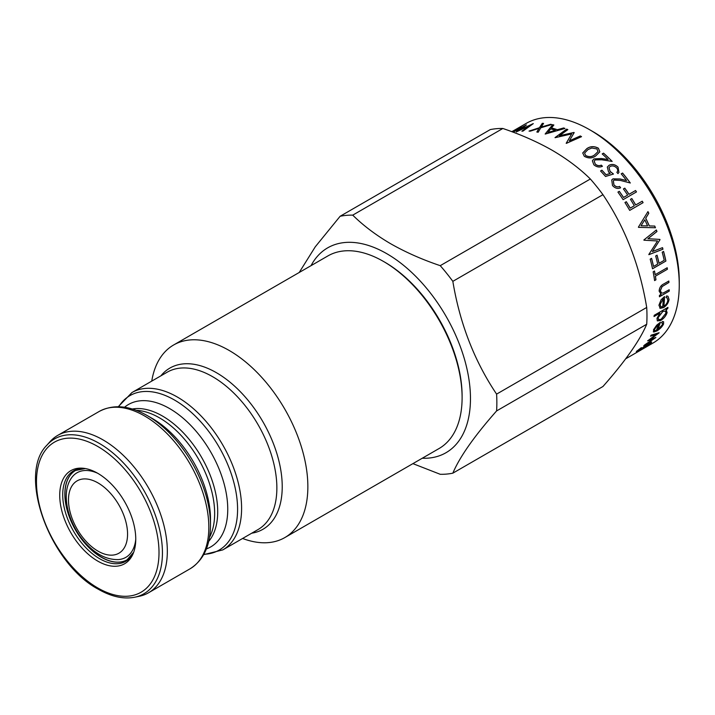 <?xml version="1.0" encoding="UTF-8"?>
<svg xmlns="http://www.w3.org/2000/svg" width="715" height="715" viewBox="0 0 715 715"><rect width="100%" height="100%" fill="white"/><g stroke="black" fill="none" stroke-linecap="round" stroke-linejoin="round"><path stroke-width="1.07" d="M97.562 473.205A48.835 28.198 -120 0 0 71.268 478.246C60.123 494.288 68.622 525.427 86.47 544.026C96.498 554.625 107.089 559.818 118.234 559.595A48.835 28.198 -120 0 0 135.752 539.342M151.75 381.113A111.2 64.198 60 0 1 173.638 344.979L327.881 255.934A111.2 64.198 60 0 1 383.472 261.44A111.2 64.198 60 0 1 383.481 261.44L384.813 262.208A109.306 63.108 60 0 1 462.104 396.083L462.104 397.62A111.2 64.198 60 0 1 439.073 448.528L284.829 537.582A111.2 64.198 60 0 1 242.6 538.466M384.813 262.208L383.481 261.44A111.2 64.198 60 0 1 462.104 397.62M173.638 344.979A111.2 64.198 60 0 1 229.229 350.493A111.2 64.198 60 0 1 301.873 448.475A111.2 64.198 60 0 1 284.829 537.582M127.163 559.765A51.578 29.78 60 0 1 101.441 557.173A51.578 29.78 60 0 1 67.764 511.788A51.578 29.78 60 0 1 75.584 470.434M97.74 561.096A53.759 31.04 60 0 1 60.355 503.575A53.759 31.04 60 0 1 84.173 468.361A53.759 31.04 60 0 1 97.74 473.303A53.759 31.04 60 0 1 133.249 553.365A53.759 31.04 60 0 1 97.74 561.096M103.094 439.931A90.85 52.454 60 0 1 162.439 519.984A90.85 52.454 60 0 1 148.514 592.789A90.85 52.454 60 0 1 139.085 596.328L134.643 597.24A89.384 51.605 60 0 0 159.66 529.842A89.384 51.605 60 0 0 99.224 443.354A89.384 51.605 60 0 0 46.877 445.222L49.88 441.825A90.85 52.454 60 0 1 57.665 435.426A90.85 52.454 60 0 1 103.094 439.931M152.349 418.525L147.433 415.692A89.187 51.489 60 0 1 210.496 524.917C210.389 545.634 203.569 560.274 190.02 568.827A90.85 52.454 60 0 0 203.945 496.031A90.85 52.454 60 0 0 144.591 415.969A90.85 52.454 60 0 0 99.171 411.474C113.354 404.011 129.442 405.423 147.433 415.692L152.349 418.525A82.234 47.476 60 0 1 210.496 519.242L210.496 524.917M422.243 458.244A118.297 68.3 -120 0 0 468.477 376.492A118.297 68.3 -120 0 0 386.824 253.709A118.297 68.3 -120 0 0 311.043 265.649M412.913 463.633L440.234 474.295A141.954 81.957 -120 0 0 452.836 473.169C459.7 456.948 474.286 436.195 496.594 410.928A141.954 81.957 -120 0 0 496.594 394.117C474.438 361.138 459.852 323.546 452.836 281.353A141.954 81.957 -120 0 0 440.234 265.667C422.225 259.59 405.709 252.279 390.685 243.752C376.054 235.19 363.399 225.654 352.727 215.144A141.954 81.957 -120 0 0 340.126 216.27L315.27 246.809L299.219 272.478M352.727 215.144L502.842 128.477C521.038 134.643 537.555 141.945 552.391 150.391C567.165 159.07 579.82 168.606 590.349 179L440.234 265.667M452.836 281.353L602.951 194.686A141.954 81.957 -120 0 0 590.349 179M602.951 194.686C625.107 227.656 639.693 265.247 646.709 307.45L496.594 394.117M496.594 410.928L646.709 324.253A141.954 81.957 -120 0 0 646.709 307.45M646.709 324.253C639.845 340.483 625.259 361.227 602.951 386.502L452.836 473.169M625.697 358.814L643.518 348.518A126.814 73.216 -120 0 1 642.946 348.849A126.814 73.216 -120 0 1 642.678 349.009L635.742 353.013M645.6 346.614L649.658 343.727C650.525 342.878 650.293 342.807 648.952 343.504L638.084 350.994C636.27 352.039 635.912 352.039 637.011 351.002L641.391 347.597L638.79 350.395L649.676 342.771C651.776 341.663 652.223 341.716 651.034 342.932L645.6 346.614M649.658 343.727C650.525 342.878 650.293 342.807 648.952 343.504L638.03 350.922C636.216 351.959 635.858 351.959 636.958 350.931M636.395 351.762L637.011 351.002M641.525 347.705L638.254 350.207L638.79 350.395M651.687 342.029L645.502 346.73M644.474 345.068L653.081 339.08L647.683 340.912A126.814 73.216 -120 0 0 647.781 340.76L656.307 334.397L650.587 336.184A126.814 73.216 -120 0 0 651.124 335.174L659.105 332.725A126.814 73.216 -120 0 1 658.989 332.913L650.453 339.276L655.87 337.444A126.814 73.216 -120 0 1 655.744 337.596L643.759 345.881A126.814 73.216 -120 0 0 644.474 345.068M663.591 321.723L663.52 323.931C662.135 326.701 659.838 329.07 656.62 331.009L653.868 332.028L653.465 329.812L656.701 325.173L660.428 322.233A126.814 73.216 -120 0 1 657.389 329.946L662.331 324.816L662.376 323.028L661.482 322.787L662.376 321.491L663.618 321.759L663.583 323.993C662.197 326.773 659.9 329.132 656.683 331.081L653.322 331.796M666.63 309.89L666.049 309.586L667.747 308.612A126.814 73.216 -120 0 0 667.953 307.37L654.225 315.297A126.814 73.216 -120 0 1 654.019 316.539L659.856 313.17L654.037 316.441M667.747 308.612L665.987 309.541L667.113 312.562C666.076 315.789 663.958 318.416 660.74 320.463L657.344 320.901L656.996 318.372L659.856 313.17M667.944 296.269L668.981 299.379C668.418 302.847 666.55 305.591 663.395 307.602L660.347 308.335L658.926 305.233L661.107 299.728L664.539 296.564A126.814 73.216 -120 0 1 663.851 306.235C666.103 304.769 667.426 302.785 667.837 300.282L667.024 297.798L666.023 297.458L666.63 295.93L667.98 296.287L669.052 299.424C668.48 302.901 666.621 305.645 663.457 307.647L659.757 308.049M660.526 294.088L661.187 294.374L659.141 291.13C659.373 287.689 660.946 285.285 663.833 283.909L668.829 281.022A126.814 73.216 -120 0 1 668.936 282.47L662.117 286.572L660.356 290.683L661.509 292.962L663.046 293.087L669.204 289.745A126.814 73.216 -120 0 1 669.213 291.139L659.436 296.788A126.814 73.216 -120 0 0 659.427 295.393L661.187 294.374L660.562 294.115M667.435 269.242A126.814 73.216 -120 0 0 667.184 267.75L655.172 274.685A126.814 73.216 -120 0 0 654.511 271.021L653.144 271.807A126.814 73.216 -120 0 1 654.582 280.593L655.95 279.797A126.814 73.216 -120 0 0 655.423 276.178L667.435 269.242L655.423 276.178M650.194 259.143L651.562 258.347A126.814 73.216 -120 0 1 653.564 266.454L657.684 264.076A126.814 73.216 -120 0 0 655.682 255.97L657.058 255.175A126.814 73.216 -120 0 1 659.06 263.29L664.208 260.314A126.814 73.216 -120 0 0 662.206 252.207L663.574 251.412A126.814 73.216 -120 0 1 665.906 261.046L652.527 268.777A126.814 73.216 -120 0 0 650.194 259.143M659.99 239.748L652.366 251.573L662.51 247.649A126.814 73.216 -120 0 1 662.957 249.204L648.916 254.656A126.814 73.216 -120 0 0 648.845 254.442L657.532 240.973L643.965 240.195A126.814 73.216 -120 0 0 643.875 239.972L656.361 229.962A126.814 73.216 -120 0 1 656.969 231.508L647.978 238.721L659.874 239.4A126.814 73.216 -120 0 1 659.99 239.748L652.366 251.573M654.752 226.065L649.336 225.94A126.814 73.216 -120 0 0 645.752 218.218L648.8 213.249A126.814 73.216 -120 0 0 647.96 211.604L638.406 227.138A126.814 73.216 -120 0 1 638.504 227.361L655.458 227.754A126.814 73.216 -120 0 0 654.752 226.065L654.699 226.074A126.716 73.162 -120 0 1 655.396 227.754M624.937 202.506L626.269 201.746A126.716 73.162 -120 0 1 630.174 208.154L634.339 205.75A126.814 73.216 -120 0 0 630.433 199.333L631.756 198.573A126.716 73.162 -120 0 1 635.671 204.991L642.186 201.228A126.716 73.162 -120 0 1 643.044 202.694L629.701 210.389A126.814 73.216 -120 0 0 624.937 202.506L626.269 201.746M634.339 205.75L630.228 208.128A126.814 73.216 -120 0 0 626.313 201.71M629.709 210.389L643.089 202.667A126.814 73.216 -120 0 0 642.24 201.192L635.715 204.964A126.814 73.216 -120 0 0 631.801 198.538M624.785 188.134A126.814 73.216 -120 0 1 629.039 194.283L635.555 190.512A126.814 73.216 -120 0 1 636.493 191.924L623.105 199.655A126.814 73.216 -120 0 0 617.921 192.094L619.262 191.343A126.716 73.162 -120 0 1 623.507 197.483L627.663 195.07A126.814 73.216 -120 0 0 623.417 188.93L624.749 188.17A126.716 73.162 -120 0 1 628.994 194.319L635.519 190.547A126.716 73.162 -120 0 1 636.439 191.951M627.663 195.07L623.543 197.447A126.814 73.216 -120 0 0 619.297 191.307M622.577 173.039A126.814 73.216 -120 0 1 630.317 183.004L620.423 180.439L614.14 180.073L613.372 180.752L613.926 184.783C615.669 186.767 617.572 187.312 619.637 186.427A126.814 73.216 -120 0 1 620.629 187.777C617.733 189.073 615.025 188.322 612.496 185.507L611.736 179.983L612.978 178.848L620.137 178.982L626.563 180.591A126.814 73.216 -120 0 0 621.21 173.834L622.55 173.093A126.716 73.162 -120 0 1 630.237 182.986M610.235 173.423L606.07 174.719A126.814 73.216 -120 0 0 601.905 170.179L601.878 170.233A126.716 73.162 -120 0 1 606.034 174.773L610.235 173.423L608.554 171.966L607.312 167.069L609.073 165.272C612.183 163.753 615.186 164.387 618.055 167.176L618.931 172.458L617.939 173.575A126.814 73.216 -120 0 0 616.875 172.315L617.411 171.645L616.884 172.333C618.064 171.037 617.983 169.571 616.625 167.9C614.543 165.916 612.38 165.442 610.127 166.47L609.01 167.605L610.118 171.394L613.461 174.022L605.534 176.471A126.814 73.216 -120 0 0 600.537 170.974L601.905 170.179M603.54 153.126A126.814 73.216 -120 0 1 612.165 161.42L601.744 159.776L595.22 159.883L594.21 161.09L595.282 164.057C597.213 165.692 599.215 166.059 601.297 165.138A126.814 73.216 -120 0 1 602.423 166.282C599.501 167.614 596.641 167.113 593.852 164.79L592.36 160.795L593.959 158.9L601.36 158.516L608.107 159.508A126.814 73.216 -120 0 0 602.173 153.913L603.523 153.189A126.716 73.162 -120 0 1 612.067 161.402M584.307 156.308L582.725 152.956L586.8 148.657C590.331 146.164 594.192 146.003 598.375 148.193L599.849 151.786L595.693 155.95C592.235 158.453 588.436 158.578 584.307 156.308M642.946 348.849L652.983 343.057A126.814 73.216 -120 0 0 679.25 285.008A126.814 73.216 -120 0 0 589.58 129.692L589.58 129.692A126.814 73.216 -120 0 0 526.177 123.418L511.824 131.694M573.645 138.898L580.321 135.948A126.814 73.216 -120 0 1 581.536 136.663L566.387 143.349A126.814 73.216 -120 0 0 566.208 143.25L571.669 133.911L555.198 137.664A126.814 73.216 -120 0 0 555.028 137.593L566.646 129.12A126.814 73.216 -120 0 1 567.844 129.621L559.488 135.734L573.931 132.454A126.814 73.216 -120 0 1 574.199 132.588L569.39 140.775L573.645 138.898M679.25 285.008L679.25 281.138A122.077 70.481 -120 0 0 592.932 131.623A122.077 70.481 -120 0 0 592.923 131.623L589.58 129.692L592.932 131.623M658.855 324.029L654.69 329.061L654.69 330.714L656.236 330.536A126.814 73.216 -120 0 0 658.855 324.029L654.69 329.061M654.627 328.998L654.69 330.714M658.202 317.666L658.479 319.65L661.08 319.31L665.915 313.215L665.504 311.079L662.876 311.427L658.131 317.612L658.452 319.623M663.297 298.62L660.133 304.474L660.803 306.69L662.662 306.789A126.814 73.216 -120 0 0 663.297 298.62L660.133 304.474M641.069 225.761L647.593 225.895A126.814 73.216 -120 0 0 644.769 219.809L641.015 225.77L647.593 225.895M594.531 154.941L598.008 151.589L596.962 148.952L591.841 148.014L587.98 149.569L584.566 153.073L585.639 155.486C588.91 157.13 591.877 156.951 594.531 154.941L597.999 151.625M547.887 132.498L555.367 130.3A126.814 73.216 -120 0 0 550.711 128.897L547.904 132.588L555.367 130.3M512.119 131.81L513.299 131.149A126.716 73.162 -120 0 1 514.014 130.818L520.189 127.252A126.716 73.162 -120 0 1 520.368 127.181M665.442 311.025L662.876 311.427M662.814 311.374L658.131 317.612M660.07 304.429L660.803 306.69M641.015 225.77L644.769 219.809M584.566 153.09L585.639 155.486M585.621 155.557C588.892 157.202 591.859 157.014 594.514 155.003M651.642 341.993L650.981 342.851M638.254 350.207L638.736 350.314M649.604 343.647C650.471 342.807 650.239 342.735 648.898 343.432M655.744 337.596L643.706 345.81M658.989 332.913L650.453 339.276M656.307 334.397L650.525 336.113M653.081 339.08L647.62 340.841M662.34 323.001L661.518 322.733M657.389 329.946L657.326 329.883A126.716 73.162 -120 0 0 660.32 322.286M653.805 331.966L653.287 331.76M665.987 309.541L667.041 312.509C666.014 315.726 663.886 318.363 660.678 320.4L657.317 320.874M667.676 308.558A126.716 73.162 -120 0 0 667.873 307.414M666.988 297.771L666.031 297.431M663.851 306.235L663.788 306.19A126.716 73.162 -120 0 0 664.467 296.609M660.276 308.281L659.722 308.031M669.213 291.139L659.436 296.707M669.142 291.103A126.716 73.162 -120 0 0 669.142 289.79M668.936 282.47L662.054 286.545L660.285 290.656L661.473 292.935M668.865 282.434A126.716 73.162 -120 0 0 668.766 281.058M654.574 280.53L655.887 279.771A126.716 73.162 -120 0 0 655.36 276.16M667.363 269.224A126.716 73.162 -120 0 0 667.131 267.776M655.172 274.685L655.11 274.658A126.716 73.162 -120 0 0 654.457 271.048M665.906 261.046L652.518 268.724M665.844 261.029A126.716 73.162 -120 0 0 663.52 251.439M659.06 263.29L658.998 263.272A126.716 73.162 -120 0 0 657.005 255.21M653.564 266.454L653.501 266.445A126.716 73.162 -120 0 0 651.508 258.374M648.854 254.656L662.894 249.204A126.716 73.162 -120 0 0 662.456 247.676M656.307 229.998A126.716 73.162 -120 0 1 656.915 231.517L647.924 238.73L659.811 239.4M649.336 225.94L654.699 226.074M649.283 225.949A126.716 73.162 -120 0 0 645.699 218.236L648.746 213.267A126.716 73.162 -120 0 0 647.933 211.658M630.433 199.342L631.756 198.573M623.426 188.939L624.749 188.17M617.93 192.112L619.262 191.343M613.345 180.806L613.89 184.828C615.633 186.812 617.537 187.357 619.592 186.472A126.716 73.162 -120 0 1 620.584 187.804M621.219 173.852L622.55 173.093M611.727 180.01L612.952 178.902L620.102 179.027L626.563 180.591M608.983 167.659L610.092 171.448L613.425 174.076M607.294 167.104L609.046 165.326C612.165 163.806 615.159 164.45 618.028 167.23L618.922 172.485M600.564 171.001L601.878 170.233M594.183 161.152L595.255 164.11C597.186 165.755 599.197 166.112 601.27 165.201A126.716 73.162 -120 0 1 602.37 166.309M602.209 153.948L603.523 153.189M592.351 160.83L593.942 158.962L601.342 158.578L608.107 159.508M582.716 152.992L586.792 148.729C590.322 146.235 594.174 146.075 598.357 148.255L599.84 151.794M581.456 136.699A126.716 73.162 -120 0 0 580.321 136.02L580.321 135.948M569.39 140.775L580.321 136.02M559.488 135.734L573.931 132.534M567.782 129.674A126.716 73.162 -120 0 0 566.664 129.201L566.646 129.12M555.037 137.673L566.664 129.201M566.208 143.322L571.669 133.911M564.832 128.477A126.716 73.162 -120 0 0 563.679 128.039L557.387 129.808A126.716 73.162 -120 0 0 551.497 128.03L551.48 127.94A126.814 73.216 -120 0 1 557.378 129.719L557.387 129.808M553.812 125.071A126.716 73.162 -120 0 0 552.632 124.803L545.196 134.062M551.551 124.58A126.716 73.162 -120 0 0 550.425 124.374L541.21 127.073L550.425 124.374M543.498 123.498A126.716 73.162 -120 0 0 542.319 123.427L539.503 127.699L529.091 131.158M536.876 132.069L539.038 128.325L530.333 131.158A126.814 73.216 -120 0 0 529.064 131.077L539.503 127.699M512.861 132.087L526.285 124.982A126.814 73.216 -120 0 1 526.419 124.946L519.519 130.175L533.158 123.641A126.814 73.216 -120 0 1 533.301 123.624L523.005 131.077A126.814 73.216 -120 0 0 521.923 131.158L529.511 125.795L521.95 131.238M512.986 132.132L526.061 125.205M516.266 132.016L522.853 127.029L513.084 132.168M557.378 129.719L563.661 127.958A126.814 73.216 -120 0 1 564.957 128.45L545.348 134.027A126.814 73.216 -120 0 0 545.179 133.982L552.632 124.803M552.615 124.723A126.814 73.216 -120 0 1 553.866 125L551.48 127.94M550.398 124.285A126.814 73.216 -120 0 1 551.721 124.535L540.772 127.779L538.172 132.23A126.814 73.216 -120 0 0 536.858 131.98L539.038 128.325M539.476 127.619L542.292 123.338A126.814 73.216 -120 0 1 543.552 123.418L541.21 127.073M519.483 130.085L533.158 123.641M529.475 125.715L516.373 131.9A126.814 73.216 -120 0 0 516.23 131.926L522.853 127.029M514.014 130.818L520.145 127.172A126.814 73.216 -120 0 1 521.047 126.778L512.253 131.855M513.969 130.738A126.814 73.216 -120 0 0 513.254 131.059L513.299 131.149M511.895 131.721L513.254 131.059M502.842 128.477A141.954 81.957 -120 0 0 490.24 129.603L340.126 216.27M109.413 492.143A41.774 24.122 60 0 1 125.277 545.929A41.774 24.122 60 0 1 86.631 541.925A41.774 24.122 60 0 1 70.767 488.139A41.774 24.122 60 0 1 109.413 492.143M160.893 375.831A93.066 53.732 60 0 1 216.413 372.694A93.066 53.732 60 0 1 279.601 463.919A93.066 53.732 60 0 1 251.743 533.193M167.203 372.193A90.85 52.454 60 0 1 212.623 376.689A90.85 52.454 60 0 1 271.977 456.751A90.85 52.454 60 0 1 258.052 529.547L222.785 549.907A90.85 52.454 60 0 0 236.71 477.111A90.85 52.454 60 0 0 177.365 397.048A90.85 52.454 60 0 0 131.935 392.553L167.203 372.193M118.717 406.728A89.187 51.489 60 0 1 174.523 400.043A89.187 51.489 60 0 1 235.744 490.749A89.187 51.489 60 0 1 203.891 554.268M124.553 407.246A82.234 47.476 60 0 1 169.607 408.569A82.234 47.476 60 0 1 224.376 484.797A82.234 47.476 60 0 1 206.367 548.95M132.284 409.007A78.078 45.081 60 0 1 162.511 416.058A78.078 45.081 60 0 1 211.068 477.513A78.078 45.081 60 0 1 208.709 541.371M136.19 410.33A78.078 45.081 60 0 1 159.445 417.828A78.078 45.081 60 0 1 209.513 537.34M133.687 552.239L127.1 559.8A51.578 29.78 60 0 1 101.316 557.244A51.578 29.78 60 0 1 67.621 511.797A51.578 29.78 60 0 1 75.522 470.47L85.371 468.548A52.213 30.146 60 0 0 63.447 503.628A52.213 30.146 60 0 0 99.635 558.728A52.213 30.146 60 0 0 133.678 552.266M97.74 446.455A86.64 50.023 60 0 1 159.007 552.57A86.64 50.023 60 0 1 97.74 587.945A86.64 50.023 60 0 1 36.474 481.83A86.64 50.023 60 0 1 97.74 446.455M203.677 554.652L222.785 549.907M46.877 445.222C17.097 474.501 49.827 563.679 98.33 589.24C111.334 596.694 123.436 599.358 134.643 597.24M148.514 592.789L190.02 568.827M57.665 435.426L99.171 411.474M118.27 406.728L131.935 392.553"/></g></svg>
